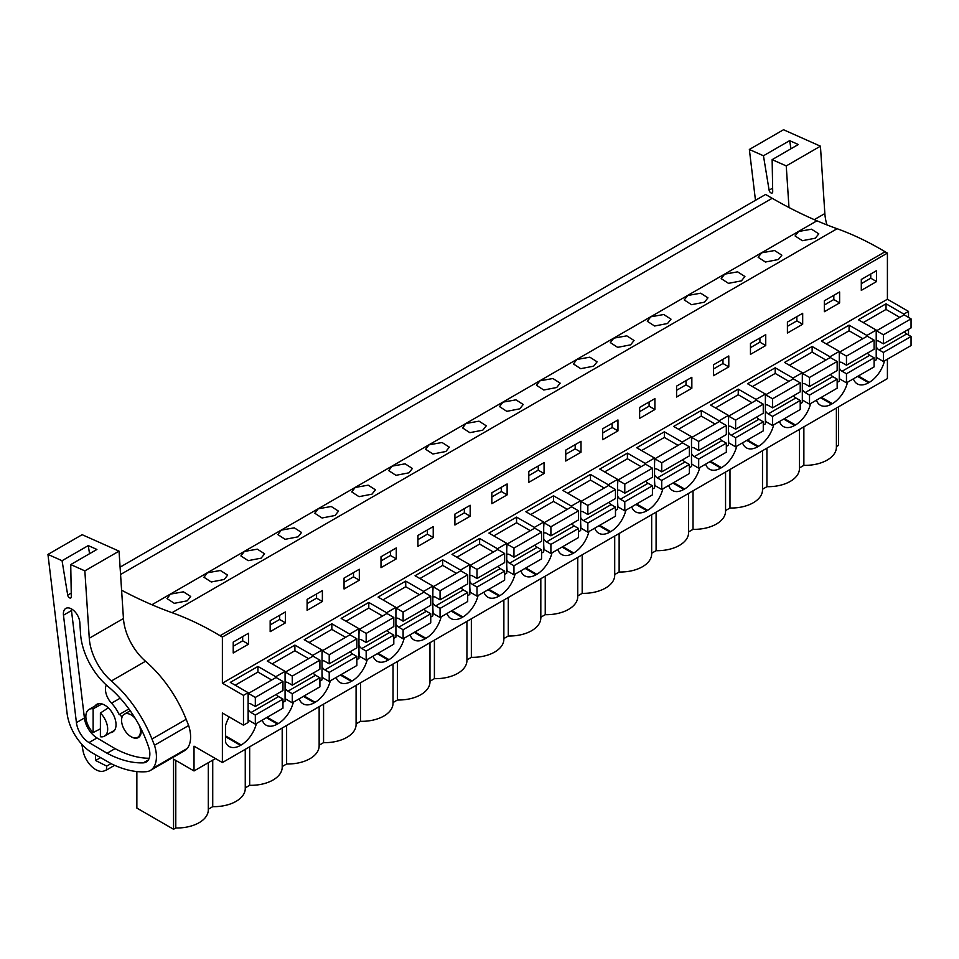 <?xml version="1.0" encoding="UTF-8"?>
<svg xmlns="http://www.w3.org/2000/svg" width="959" height="959" viewBox="0 0 959 959"><rect width="100%" height="100%" fill="white"/><g stroke="black" fill="none" stroke-linecap="round" stroke-linejoin="round"><path stroke-width="1.44" d="M121.601 590.229A493.705 285.039 60 0 0 151.918 604.745A493.729 285.051 60 0 0 172.057 612.681L837.099 228.722A493.729 285.051 60 0 1 816.948 220.798A493.705 285.039 60 0 1 772.199 198.285L765.594 194.473L120.079 567.153M837.099 228.722A332.15 191.764 60 0 1 885.097 251.749L887.411 253.092L222.38 637.052L220.067 635.709L885.097 251.749M908.509 317.381L908.509 311.411L887.411 299.232L887.411 253.092M908.509 335.015L908.509 329.381M908.509 311.411L903.857 314.096L886.032 303.811L858.401 319.767L876.214 330.052L871.563 332.749L866.9 335.434L849.087 325.149L821.455 341.104L839.269 351.39L834.618 354.075L829.955 356.76L812.141 346.475L784.51 362.43L802.323 372.715L793.009 378.098L775.196 367.8L747.552 383.756L765.378 394.053L756.064 399.423L738.25 389.138L710.607 405.094L728.432 415.379L723.781 418.064L719.118 420.749L701.305 410.464L673.662 426.419L691.487 436.705L686.824 439.402L682.173 442.087L664.359 431.802L636.716 447.757L654.541 458.042L645.227 463.413L627.414 453.127L599.771 469.083L617.596 479.368L608.282 484.751L590.468 474.453L562.825 490.421L580.651 500.706L571.336 506.076L553.511 495.791L525.88 511.746L543.693 522.032L534.391 527.402L516.565 517.117L488.934 533.072L506.748 543.369L497.445 548.74L479.62 538.455L451.989 554.41L469.802 564.695L460.5 570.066L442.674 559.78L415.043 575.736L432.857 586.021L428.205 588.718L423.554 591.403L405.729 581.118L378.098 597.073L395.911 607.359L386.609 612.729L368.783 602.444L341.152 618.399L358.966 628.684L349.651 634.067L331.838 623.77L304.207 639.725L322.02 650.022L312.706 655.393L294.892 645.107L267.261 661.063L285.075 671.348L280.424 674.033L275.76 676.718L257.947 666.433L230.304 682.388L248.129 692.674L248.129 722.487L243.478 725.184L222.38 713.005L222.38 762.549L887.411 378.601L887.411 359.193M838.586 406.784L838.586 445.312L836.392 446.582M815.33 238.192L818.794 233.84L811.53 229.201L798.559 231.491L795.095 235.962L802.383 240.697L815.33 238.192M593.645 366.17L597.121 361.831L589.845 357.18L576.886 359.481L573.41 363.941L580.698 368.676L593.645 366.17M556.699 387.508L560.176 383.156L552.899 378.517L539.941 380.807L536.465 385.278L543.753 390.013L556.699 387.508M519.754 408.834L523.23 404.494L515.954 399.843L502.984 402.145L499.519 406.604L506.808 411.339L519.754 408.834M741.439 280.855L744.903 276.504L737.627 271.853L724.668 274.154L721.192 278.613L728.492 283.349L741.439 280.855M778.384 259.517L765.438 262.023L758.137 257.288L761.614 252.828L774.584 250.527L781.849 255.178L778.384 259.517M667.548 323.507L671.012 319.167L663.736 314.516L650.777 316.818L647.301 321.277L654.601 326.012L667.548 323.507M704.493 302.181L707.958 297.841L700.681 293.19L687.723 295.492L684.246 299.951L691.547 304.686L704.493 302.181M630.602 344.844L617.644 347.35L610.356 342.615L613.832 338.143L626.79 335.854L634.067 340.505L630.602 344.844M371.972 494.161L375.437 489.809L368.172 485.17L355.202 487.46L351.737 491.931L359.026 496.666L371.972 494.161M298.081 536.824L301.546 532.473L294.281 527.834L281.311 530.123L277.846 534.595L285.135 539.318L298.081 536.824M261.136 558.15L264.6 553.811L257.336 549.159L244.365 551.461L240.889 555.92L248.189 560.655L261.136 558.15M224.19 579.476L227.655 575.136L220.378 570.485L207.42 572.787L203.943 577.246L211.244 581.981L224.19 579.476M445.863 451.497L449.339 447.158L442.063 442.507L429.093 444.808L425.628 449.268L432.917 454.003L445.863 451.497M482.809 430.159L469.862 432.665L462.574 427.93L466.038 423.47L479.009 421.169L486.285 425.82L482.809 430.159M335.027 515.486L322.08 517.992L314.792 513.257L318.256 508.797L331.227 506.496L338.491 511.147L335.027 515.486M408.918 472.823L395.971 475.328L388.683 470.593L392.147 466.134L405.118 463.832L412.394 468.483L408.918 472.823M187.245 600.813L174.298 603.319L166.998 598.584L170.474 594.112L183.433 591.823L190.709 596.474L187.245 600.813M172.057 612.681A332.15 191.764 60 0 1 220.067 635.709M887.411 299.232L222.38 683.192L222.38 637.052M861.302 279.453L861.302 290.373L876.574 281.562L876.574 270.642L861.302 279.453M639.629 407.443L654.901 398.62L654.901 409.541L639.629 418.364L639.629 407.443M691.847 388.215L676.574 397.026L676.574 386.117L691.847 377.295L691.847 388.215L686.033 384.847L686.033 380.651M565.738 450.107L581.01 441.284L581.01 452.204L565.738 461.027L565.738 450.107M617.956 430.879L602.684 439.69L602.684 428.769L617.956 419.958L617.956 430.879L612.142 427.51L612.142 423.315M787.411 322.116L802.683 313.305L802.683 324.214L787.411 333.037L787.411 322.116M824.356 300.79L839.628 291.968L839.628 302.888L824.356 311.711L824.356 300.79M728.792 366.877L713.52 375.7L713.52 364.78L728.792 355.969L728.792 366.877L722.978 363.521L722.978 359.325M750.465 343.454L765.738 334.631L765.738 345.552L750.465 354.362L750.465 343.454M359.325 580.183L344.053 589.006L344.053 578.085L359.325 569.274L359.325 580.183L353.511 576.827L353.511 572.631M380.999 556.759L396.271 547.937L396.271 558.857L380.999 567.68L380.999 556.759M285.434 622.847L270.162 631.669L270.162 620.749L285.434 611.938L285.434 622.847L279.62 619.49L279.62 615.294M307.108 599.423L322.38 590.6L322.38 601.521L307.108 610.332L307.108 599.423M507.119 494.868L491.847 503.679L491.847 492.77L507.119 483.947L507.119 494.868L501.293 491.511L501.293 487.304M544.065 473.53L528.793 482.353L528.793 471.432L544.065 462.622L544.065 473.53L538.239 470.174L538.239 465.978M417.944 535.422L433.228 526.611L433.228 537.531L417.944 546.342L417.944 535.422M454.902 514.096L470.174 505.273L470.174 516.194L454.902 525.017L454.902 514.096M248.489 644.184L248.489 633.264L233.217 642.086L233.217 652.995L248.489 644.184L242.675 640.816L242.675 636.62M248.129 692.674L243.478 695.371L222.38 683.192M903.857 314.096L903.857 315.02M876.214 330.052L876.214 359.865L874.105 361.087M839.269 351.39L839.269 381.202L837.159 382.413M802.323 372.715L802.323 402.528L800.214 403.751M765.378 394.053L765.378 423.866L763.268 425.077M728.432 415.379L728.432 445.192L726.323 446.414M691.487 436.705L691.487 466.518L689.377 467.74M654.541 458.042L654.541 487.855L652.42 489.078M617.596 479.368L617.596 509.181L615.474 510.404M580.651 500.706L580.651 530.519L578.529 531.73M543.693 522.032L543.693 551.845L541.583 553.067M506.748 543.369L506.748 573.182L504.638 574.393M469.802 564.695L469.802 594.508L467.692 595.731M432.857 586.021L432.857 615.834L430.747 617.057M395.911 607.359L395.911 637.172L393.801 638.394M358.966 628.684L358.966 658.497L356.856 659.72M322.02 650.022L322.02 679.835L319.91 681.046M285.075 671.348L285.075 701.161L282.965 702.384M884.21 361.04L884.21 361.951A22.632 13.066 120 0 1 869.31 382.329L868.578 382.749A22.632 13.066 120 0 1 857.262 383.876A22.632 13.066 120 0 1 853.39 378.841M631.705 506.832A22.632 13.066 120 0 0 635.589 511.854A22.632 13.066 120 0 0 646.905 510.739L647.625 510.32A22.632 13.066 120 0 0 662.825 488.862M668.651 485.494A22.632 13.066 120 0 0 672.535 490.528A22.632 13.066 120 0 0 683.851 489.414L684.57 488.994A22.632 13.066 120 0 0 699.77 467.536M557.814 549.483A22.632 13.066 120 0 0 561.698 554.518A22.632 13.066 120 0 0 573.002 553.403L573.734 552.983A22.632 13.066 120 0 0 588.934 531.526M594.76 528.157A22.632 13.066 120 0 0 598.644 533.192A22.632 13.066 120 0 0 609.96 532.065L610.679 531.646A22.632 13.066 120 0 0 625.879 510.188M779.487 421.504A22.632 13.066 120 0 0 783.371 426.539A22.632 13.066 120 0 0 794.687 425.412L795.419 424.993A22.632 13.066 120 0 0 810.607 403.535M816.433 400.179A22.632 13.066 120 0 0 820.317 405.201A22.632 13.066 120 0 0 831.633 404.087L832.364 403.667A22.632 13.066 120 0 0 847.552 382.209M705.596 464.168A22.632 13.066 120 0 0 709.48 469.203A22.632 13.066 120 0 0 720.796 468.076L721.516 467.656A22.632 13.066 120 0 0 736.716 446.199M742.542 442.83A22.632 13.066 120 0 0 746.426 447.865A22.632 13.066 120 0 0 757.742 446.75L758.461 446.331A22.632 13.066 120 0 0 773.661 424.873M336.141 677.474A22.632 13.066 120 0 0 340.013 682.508A22.632 13.066 120 0 0 351.33 681.381L352.061 680.962A22.632 13.066 120 0 0 367.249 659.504M373.087 656.148A22.632 13.066 120 0 0 376.959 661.171A22.632 13.066 120 0 0 388.275 660.056L389.006 659.636A22.632 13.066 120 0 0 404.195 638.179M262.239 720.137A22.632 13.066 120 0 0 266.123 725.172A22.632 13.066 120 0 0 277.439 724.045L278.17 723.625A22.632 13.066 120 0 0 293.358 702.168M299.184 698.799A22.632 13.066 120 0 0 303.068 703.834A22.632 13.066 120 0 0 314.384 702.719L315.115 702.3A22.632 13.066 120 0 0 330.304 680.842M483.923 592.147A22.632 13.066 120 0 0 487.807 597.181A22.632 13.066 120 0 0 499.112 596.066L499.843 595.647A22.632 13.066 120 0 0 515.031 574.189M520.869 570.821A22.632 13.066 120 0 0 524.753 575.856A22.632 13.066 120 0 0 536.057 574.729L536.788 574.309A22.632 13.066 120 0 0 551.988 552.852M410.032 634.81A22.632 13.066 120 0 0 413.904 639.845A22.632 13.066 120 0 0 425.221 638.718L425.952 638.298A22.632 13.066 120 0 0 441.14 616.853M446.978 613.484A22.632 13.066 120 0 0 450.85 618.519A22.632 13.066 120 0 0 462.166 617.392L462.897 616.973A22.632 13.066 120 0 0 478.085 595.515M229.213 716.948A22.632 13.066 120 0 0 225.581 725.448L225.581 742.218A22.632 13.066 120 0 0 229.177 746.498A22.632 13.066 120 0 0 240.493 745.383L241.212 744.963A22.632 13.066 120 0 0 256.413 723.506M222.38 762.549L194.018 746.174L194.018 770.952L215.475 758.557M208.307 762.705L208.307 809.887A31.347 18.101 0 0 1 175.785 827.977L173.555 829.259L173.555 759.132L194.018 770.952M799.446 467.908L803.87 465.355A31.347 18.101 0 0 0 836.392 447.266L836.392 408.054M766.924 448.165L766.924 486.681A31.347 18.101 0 0 0 799.446 468.603L799.446 429.392M766.924 486.681L762.501 489.234M729.979 469.49L729.979 508.018A31.347 18.101 0 0 0 762.501 489.929L762.501 450.718M729.979 508.018L725.555 510.572M693.033 490.828L693.033 529.344A31.347 18.101 0 0 0 725.555 511.255L725.555 472.044M693.033 529.344L688.61 531.897M656.088 512.154L656.088 550.682A31.347 18.101 0 0 0 688.61 532.593L688.61 493.382M656.088 550.682L651.664 553.235M619.13 533.492L619.13 572.008A31.347 18.101 0 0 0 651.664 553.918L651.664 514.707M619.13 572.008L614.707 574.561M582.185 554.817L582.185 593.345A31.347 18.101 0 0 0 614.707 575.256L614.707 536.045M582.185 593.345L577.762 595.899M545.239 576.143L545.239 614.671A31.347 18.101 0 0 0 577.762 596.582L577.762 557.371M545.239 614.671L540.816 617.224M508.294 597.481L508.294 635.997A31.347 18.101 0 0 0 540.816 617.92L540.816 578.697M508.294 635.997L503.871 638.55M471.349 618.807L471.349 657.335A31.347 18.101 0 0 0 503.871 639.245L503.871 600.034M471.349 657.335L466.925 659.888M434.403 640.144L434.403 678.66A31.347 18.101 0 0 0 466.925 660.571L466.925 621.36M434.403 678.66L429.98 681.214M397.458 661.47L397.458 699.998A31.347 18.101 0 0 0 429.98 681.909L429.98 642.698M397.458 699.998L393.034 702.551M360.512 682.808L360.512 721.324A31.347 18.101 0 0 0 393.034 703.235L393.034 664.024M360.512 721.324L356.089 723.877M323.567 704.134L323.567 742.65A31.347 18.101 0 0 0 356.089 724.572L356.089 685.361M323.567 742.65L319.143 745.203M286.621 725.46L286.621 763.987A31.347 18.101 0 0 0 319.143 745.898L319.143 706.687M286.621 763.987L282.198 766.541M249.676 746.797L249.676 785.313A31.347 18.101 0 0 0 282.198 767.236L282.198 728.013M249.676 785.313L245.252 787.866M208.307 809.204L212.73 806.651A31.347 18.101 0 0 0 245.252 788.562L245.252 749.351M173.555 829.259L136.861 808.077L136.861 771.551M876.574 281.562L870.76 278.194L870.76 273.998M870.76 278.194L861.302 283.66M866.9 335.434L866.9 336.357M886.032 303.811L886.032 309.433L863.268 322.584M876.214 357.335L884.21 361.951M803.87 465.355L803.87 426.839M243.478 725.184L243.478 695.371M175.785 827.977L175.785 760.415M139.523 725.903A13.366 7.72 60 0 1 137.7 737.339A13.366 7.72 60 0 1 131.023 736.68A13.366 7.72 60 0 1 122.284 724.896A13.366 7.72 60 0 1 124.334 714.179A13.366 7.72 60 0 1 131.023 714.839A13.366 7.72 60 0 1 135.279 718.483M100.395 713.005A15.428 8.907 60 0 1 104.483 736.14A15.428 8.907 60 0 1 100.395 736.752L100.395 713.005L108.319 707.85M93.131 732.556L93.131 708.797A15.428 8.907 60 0 0 89.055 709.42A15.428 8.907 60 0 0 93.131 732.556L100.395 728.84M93.131 708.797L102.038 703.954M212.73 806.651L212.73 760.151M275.76 676.718L275.76 677.641M257.947 666.433L257.947 672.067L235.183 685.206M242.675 640.816L233.217 646.282M849.087 325.149L849.087 330.771L826.322 343.909M829.955 356.76L829.955 357.683M839.628 302.888L833.815 299.532L833.815 295.336M833.815 299.532L824.356 304.986M812.141 346.475L812.141 352.097L789.377 365.247M793.009 378.098L793.009 379.009M802.683 324.214L796.869 320.857L796.869 316.662M796.869 320.857L787.411 326.324M775.196 367.8L775.196 373.435L752.431 386.573M756.064 399.423L756.064 400.347M765.738 345.552L759.924 342.195L759.924 337.988M759.924 342.195L750.465 347.649M738.25 389.138L738.25 394.76L715.486 407.911M719.118 420.749L719.118 421.672M722.978 363.521L713.52 368.975M701.305 410.464L701.305 416.098L678.54 429.236M682.173 442.087L682.173 443.01M686.033 384.847L676.574 390.313M664.359 431.802L664.359 437.424L641.595 450.562M645.227 463.413L645.227 464.336M654.901 409.541L649.087 406.184L649.087 401.989M649.087 406.184L639.629 411.639M627.414 453.127L627.414 458.75L604.649 471.9M608.282 484.751L608.282 485.662M612.142 427.51L602.684 432.977M590.468 474.453L590.468 480.087L567.704 493.226M571.336 506.076L571.336 506.999M581.01 452.204L575.184 448.848L575.184 444.64M575.184 448.848L565.738 454.302M553.511 495.791L553.511 501.413L530.759 514.563M534.391 527.402L534.391 528.325M538.239 470.174L528.793 475.64M516.565 517.117L516.565 522.751L493.801 535.889M497.445 548.74L497.445 549.663M501.293 491.511L491.847 496.966M479.62 538.455L479.62 544.077L456.856 557.215M460.5 570.066L460.5 570.989M470.174 516.194L464.348 512.837L464.348 508.642M464.348 512.837L454.902 518.292M442.674 559.78L442.674 565.414L419.91 578.553M423.554 591.403L423.554 592.326M433.228 537.531L427.402 534.163L427.402 529.967M427.402 534.163L417.944 539.629M405.729 581.118L405.729 586.74L382.965 599.878M386.609 612.729L386.609 613.652M396.271 558.857L390.457 555.501L390.457 551.305M390.457 555.501L380.999 560.955M368.783 602.444L368.783 608.066L346.019 621.216M349.651 634.067L349.651 634.978M353.511 576.827L344.053 582.293M331.838 623.77L331.838 629.404L309.074 642.542M312.706 655.393L312.706 656.316M322.38 601.521L316.566 598.164L316.566 593.957M316.566 598.164L307.108 603.619M294.892 645.107L294.892 650.729L272.128 663.88M279.62 619.49L270.162 624.944M899.782 317.369L886.032 309.433M876.214 341.224A5.251 3.033 -120 0 1 876.418 341.08A5.251 3.033 -120 0 1 879.043 341.344L883.419 343.861L911.05 327.906L911.05 318.844L904.145 314.852L876.502 330.807L876.214 335.686M904.409 331.742A5.251 3.033 -120 0 0 906.687 333.96L879.043 349.927L883.419 352.444L883.419 361.507L911.05 345.552L911.05 336.489L906.687 333.96M876.214 346.774A5.251 3.033 -120 0 0 879.043 349.927M883.419 343.861L883.419 334.799L876.502 330.807M876.214 352.313L876.502 357.515M911.05 318.844L883.419 334.799M911.05 336.489L883.419 352.444M862.836 338.707L849.087 330.771M839.269 362.55A5.251 3.033 -120 0 1 839.473 362.418A5.251 3.033 -120 0 1 842.098 362.67L846.461 365.199L874.105 349.244L874.105 340.169L867.2 336.189L839.557 352.145L839.269 357.012M867.463 353.08A5.251 3.033 -120 0 0 869.741 355.298L842.098 371.253L846.461 373.77L846.461 382.833L839.557 378.853L839.269 373.638M846.461 382.833L874.105 366.877L874.105 357.815L869.741 355.298M839.269 368.1A5.251 3.033 -120 0 0 842.098 371.253M846.461 365.199L846.461 356.125L839.557 352.145M874.105 340.169L846.461 356.125M874.105 357.815L846.461 373.77M825.879 360.033L812.141 352.097M802.323 383.888A5.251 3.033 -120 0 1 802.527 383.744A5.251 3.033 -120 0 1 805.152 384.008L809.516 386.525L837.159 370.57L837.159 361.507L830.242 357.515L802.611 373.471L802.323 378.349M830.518 374.406A5.251 3.033 -120 0 0 832.796 376.623L805.152 392.579L809.516 395.108L809.516 404.171L802.611 400.179L802.323 394.976M809.516 404.171L837.159 388.215L837.159 379.141L832.796 376.623M802.323 389.426A5.251 3.033 -120 0 0 805.152 392.579M809.516 386.525L809.516 377.462L802.611 373.471M837.159 361.507L809.516 377.462M837.159 379.141L809.516 395.108M788.933 381.37L775.196 373.435M765.378 405.213A5.251 3.033 -120 0 1 765.582 405.082A5.251 3.033 -120 0 1 768.207 405.333L772.57 407.851L800.214 391.895L800.214 382.833L793.297 378.841L765.666 394.808L765.378 399.675M793.561 395.731A5.251 3.033 -120 0 0 795.85 397.961L768.207 413.916L772.57 416.434L772.57 425.496L765.666 421.504L765.378 416.302M772.57 425.496L800.214 409.541L800.214 400.478L795.85 397.961M765.378 410.764A5.251 3.033 -120 0 0 768.207 413.916M772.57 407.851L772.57 398.788L765.666 394.808M800.214 382.833L772.57 398.788M800.214 400.478L772.57 416.434M751.988 402.696L738.25 394.76M728.432 426.551A5.251 3.033 -120 0 1 728.636 426.407A5.251 3.033 -120 0 1 731.261 426.671L735.625 429.188L763.268 413.233L763.268 404.171L756.351 400.179L728.72 416.134L728.432 421.001M756.615 417.069A5.251 3.033 -120 0 0 758.905 419.287L731.261 435.242L735.625 437.76L735.625 446.834L728.72 442.842L728.432 437.64M735.625 446.834L763.268 430.867L763.268 421.804L758.905 419.287M728.432 432.089A5.251 3.033 -120 0 0 731.261 435.242M735.625 429.188L735.625 420.126L728.72 416.134M763.268 404.171L735.625 420.126M763.268 421.804L735.625 437.76M715.042 424.022L701.305 416.098M691.487 447.877A5.251 3.033 -120 0 1 691.691 447.733A5.251 3.033 -120 0 1 694.316 447.997L698.679 450.514L726.323 434.559L726.323 425.496L719.406 421.504L691.775 437.46L691.487 442.339M719.67 438.395A5.251 3.033 -120 0 0 721.959 440.625L694.316 456.58L698.679 459.097L698.679 468.16L691.775 464.168L691.487 458.965M698.679 468.16L726.323 452.204L726.323 443.142L721.959 440.625M691.487 453.427A5.251 3.033 -120 0 0 694.316 456.58M698.679 450.514L698.679 441.452L691.775 437.46M726.323 425.496L698.679 441.452M726.323 443.142L698.679 459.097M678.097 445.36L664.359 437.424M654.541 469.215A5.251 3.033 -120 0 1 654.745 469.071A5.251 3.033 -120 0 1 657.371 469.335L661.734 471.852L689.377 455.897L689.377 446.822L682.46 442.842L654.829 458.798L654.541 463.665M682.724 459.733A5.251 3.033 -120 0 0 685.014 461.95L657.371 477.906L661.734 480.423L661.734 489.486L654.829 485.506L654.541 480.291M661.734 489.486L689.377 473.53L689.377 464.468L685.014 461.95M654.541 474.753A5.251 3.033 -120 0 0 657.371 477.906M661.734 471.852L661.734 462.789L654.829 458.798M689.377 446.822L661.734 462.789M689.377 464.468L661.734 480.423M641.151 466.685L627.414 458.75M617.596 490.54A5.251 3.033 -120 0 1 617.8 490.397A5.251 3.033 -120 0 1 620.425 490.66L624.788 493.178L652.42 477.222L652.42 468.16L645.515 464.168L617.884 480.123L617.596 485.002M645.779 481.058A5.251 3.033 -120 0 0 648.056 483.276L620.425 499.231L624.788 501.761L624.788 510.823L617.884 506.832L617.596 501.629M624.788 510.823L652.42 494.868L652.42 485.805L648.056 483.276M617.596 496.079A5.251 3.033 -120 0 0 620.425 499.231M624.788 493.178L624.788 484.115L617.884 480.123M652.42 468.16L624.788 484.115M652.42 485.805L624.788 501.761M604.206 488.023L590.468 480.087M580.651 511.866A5.251 3.033 -120 0 1 580.854 511.734A5.251 3.033 -120 0 1 583.48 511.986L587.843 514.515L615.474 498.548L615.474 489.486L608.569 485.506L580.938 501.461L580.651 506.328M608.833 502.396A5.251 3.033 -120 0 0 611.111 504.614L583.48 520.569L587.843 523.087L587.843 532.149L580.938 528.157L580.651 522.955M587.843 532.149L615.474 516.194L615.474 507.131L611.111 504.614M580.651 517.416A5.251 3.033 -120 0 0 583.48 520.569M587.843 514.515L587.843 505.441L580.938 501.461M615.474 489.486L587.843 505.441M615.474 507.131L587.843 523.087M567.26 509.349L553.511 501.413M543.693 533.204A5.251 3.033 -120 0 1 543.909 533.06A5.251 3.033 -120 0 1 546.534 533.324L550.898 535.841L578.529 519.886L578.529 510.823L571.624 506.832L543.981 522.787L543.693 527.654M571.888 523.722A5.251 3.033 -120 0 0 574.165 525.94L546.534 541.895L550.898 544.412L550.898 553.487L543.981 549.495L543.693 544.292M550.898 553.487L578.529 537.531L578.529 528.457L574.165 525.94M543.693 538.742A5.251 3.033 -120 0 0 546.534 541.895M550.898 535.841L550.898 526.779L543.981 522.787M578.529 510.823L550.898 526.779M578.529 528.457L550.898 544.412M530.315 530.687L516.565 522.751M506.748 554.53A5.251 3.033 -120 0 1 506.963 554.398A5.251 3.033 -120 0 1 509.589 554.65L513.952 557.167L541.583 541.212L541.583 532.149L534.678 528.157L507.035 544.113L506.748 548.992M534.942 545.048A5.251 3.033 -120 0 0 537.22 547.277L509.589 563.233L513.952 565.75L513.952 574.813L507.035 570.821L506.748 565.618M513.952 574.813L541.583 558.857L541.583 549.795L537.22 547.277M506.748 560.08A5.251 3.033 -120 0 0 509.589 563.233M513.952 557.167L513.952 548.104L507.035 544.113M541.583 532.149L513.952 548.104M541.583 549.795L513.952 565.75M493.37 552.012L479.62 544.077M469.802 575.868A5.251 3.033 -120 0 1 470.018 575.724A5.251 3.033 -120 0 1 472.643 575.987L477.007 578.505L504.638 562.549L504.638 553.487L497.733 549.495L470.09 565.45L469.802 570.317M497.997 566.385A5.251 3.033 -120 0 0 500.274 568.603L472.643 584.558L477.007 587.076L477.007 596.138L470.09 592.159L469.802 586.944M477.007 596.138L504.638 580.183L504.638 571.12L500.274 568.603M469.802 581.406A5.251 3.033 -120 0 0 472.643 584.558M477.007 578.505L477.007 569.442L470.09 565.45M504.638 553.487L477.007 569.442M504.638 571.12L477.007 587.076M456.424 573.338L442.674 565.414M432.857 597.193A5.251 3.033 -120 0 1 433.072 597.049A5.251 3.033 -120 0 1 435.698 597.313L440.061 599.831L467.692 583.875L467.692 574.813L460.788 570.821L433.144 586.776L432.857 591.655M461.051 587.711A5.251 3.033 -120 0 0 463.329 589.929L435.698 605.896L440.061 608.414L440.061 617.476L433.144 613.484L432.857 608.282M440.061 617.476L467.692 601.521L467.692 592.458L463.329 589.929M432.857 602.743A5.251 3.033 -120 0 0 435.698 605.896M440.061 599.831L440.061 590.768L433.144 586.776M467.692 574.813L440.061 590.768M467.692 592.458L440.061 608.414M419.479 594.676L405.729 586.74M395.911 618.531A5.251 3.033 -120 0 1 396.115 618.387A5.251 3.033 -120 0 1 398.752 618.639L403.116 621.168L430.747 605.213L430.747 596.138L423.842 592.159L396.199 608.114L395.911 612.981M424.106 609.049A5.251 3.033 -120 0 0 426.383 611.267L398.752 627.222L403.116 629.739L403.116 638.802L396.199 634.822L395.911 629.607M403.116 638.802L430.747 622.847L430.747 613.784L426.383 611.267M395.911 624.069A5.251 3.033 -120 0 0 398.752 627.222M403.116 621.168L403.116 612.094L396.199 608.114M430.747 596.138L403.116 612.094M430.747 613.784L403.116 629.739M382.533 616.002L368.783 608.066M358.966 639.857A5.251 3.033 -120 0 1 359.169 639.713A5.251 3.033 -120 0 1 361.795 639.977L366.17 642.494L393.801 626.539L393.801 617.476L386.897 613.484L359.253 629.44L358.966 634.319M387.16 630.375A5.251 3.033 -120 0 0 389.438 632.592L361.795 648.548L366.17 651.077L366.17 660.14L359.253 656.148L358.966 650.945M366.17 660.14L393.801 644.184L393.801 635.11L389.438 632.592M358.966 645.395A5.251 3.033 -120 0 0 361.795 648.548M366.17 642.494L366.17 633.431L359.253 629.44M393.801 617.476L366.17 633.431M393.801 635.11L366.17 651.077M345.588 637.339L331.838 629.404M322.02 661.183A5.251 3.033 -120 0 1 322.224 661.051A5.251 3.033 -120 0 1 324.849 661.302L329.213 663.82L356.856 647.864L356.856 638.802L349.951 634.81L322.308 650.777L322.02 655.644M350.215 651.7A5.251 3.033 -120 0 0 352.492 653.93L324.849 669.885L329.213 672.403L329.213 681.465L322.308 677.474L322.02 672.271M329.213 681.465L356.856 665.51L356.856 656.447L352.492 653.93M322.02 666.733A5.251 3.033 -120 0 0 324.849 669.885M329.213 663.82L329.213 654.757L322.308 650.777M356.856 638.802L329.213 654.757M356.856 656.447L329.213 672.403M308.63 658.665L294.892 650.729M285.075 682.52A5.251 3.033 -120 0 1 285.279 682.376A5.251 3.033 -120 0 1 287.904 682.64L292.267 685.158L319.91 669.202L319.91 660.14L312.994 656.148L285.362 672.103L285.075 676.97M313.269 673.038A5.251 3.033 -120 0 0 315.547 675.256L287.904 691.211L292.267 693.729L292.267 702.803L285.362 698.811L285.075 693.609M292.267 702.803L319.91 686.836L319.91 677.773L315.547 675.256M285.075 688.059A5.251 3.033 -120 0 0 287.904 691.211M292.267 685.158L292.267 676.095L285.362 672.103M319.91 660.14L292.267 676.095M319.91 677.773L292.267 693.729M271.685 679.991L257.947 672.067M248.129 703.846A5.251 3.033 -120 0 1 248.333 703.702A5.251 3.033 -120 0 1 250.958 703.966L255.322 706.483L282.965 690.528L282.965 681.465L276.048 677.474L248.417 693.429L248.129 698.308M276.312 694.364A5.251 3.033 -120 0 0 278.601 696.594L250.958 712.549L255.322 715.066L255.322 724.129L248.417 720.137L248.129 714.934M255.322 724.129L282.965 708.174L282.965 699.111L278.601 696.594M248.129 709.396A5.251 3.033 -120 0 0 250.958 712.549M255.322 706.483L255.322 697.421L248.417 693.429M282.965 681.465L255.322 697.421M282.965 699.111L255.322 715.066M755.476 200.311L749.351 149.472L763.46 155.766L769.106 190.17A2.577 1.486 -120 0 0 770.365 192.483A2.577 1.486 -120 0 0 772.175 192.999A2.577 1.486 -120 0 0 772.702 191.776L772.139 159.638L786.248 165.919L788.981 207.504M790.971 148.753L789.641 140.649L798.32 144.521L772.139 159.638M763.46 155.766L789.641 140.649M749.351 149.472L783.527 129.741L820.436 146.188L786.248 165.919M820.436 146.188L824.848 213.557A41.141 23.759 -120 0 0 826.946 224.897M100.431 757.718L95.6 760.499L106.713 766.109L106.389 770.077L114.612 765.318M106.713 766.109L111.004 763.628M95.6 760.499L95.468 754.781M106.389 770.077L104.099 770.94A18.509 10.693 -120 0 1 83.013 750.729L81.803 744.256M84.848 570.869L119.036 551.137L82.138 534.69L47.95 554.422L67.082 713.304A35.998 20.786 -120 0 0 91.968 752.719L111.831 764.035A118.281 68.293 -120 0 0 146.152 771.707A27.775 16.039 -120 0 0 150.383 770.437A27.775 16.039 -120 0 0 152.949 768.267A30.304 17.502 -120 0 0 154.459 745.263L151.978 739.041A92.567 53.44 -120 0 0 111.364 680.986A41.141 23.759 -120 0 1 89.271 638.238L84.848 570.869L70.738 564.575L71.302 596.726A2.577 1.486 -120 0 1 70.774 597.948A2.577 1.486 -120 0 1 68.964 597.433A2.577 1.486 -120 0 1 67.705 595.119L62.059 560.715L88.252 545.599L96.919 549.459L70.738 564.575M47.95 554.422L62.059 560.715M76.42 722.618A18.233 10.525 -120 0 0 89.019 742.578L107.084 753.247A118.281 68.293 -120 0 0 143.299 762.849A17.538 10.117 -120 0 0 146.224 762.033A17.538 10.117 -120 0 0 148.681 747.229A82.63 47.71 -120 0 0 108.295 686.728A50.048 28.902 -120 0 1 80.568 634.007L79.813 622.475A11.628 6.713 -120 0 0 74.454 611.219A11.628 6.713 -120 0 0 65.799 608.414A11.628 6.713 -120 0 0 63.474 615.187L76.42 722.618L84.416 717.991L71.481 610.571L63.474 615.187M89.571 553.703L88.252 545.599M119.036 551.137L123.447 618.507A41.141 23.759 -120 0 0 145.54 661.254L111.364 680.986M150.383 770.437L184.572 750.693A27.775 16.039 -120 0 0 187.137 748.523A30.304 17.502 -120 0 0 188.647 725.531L186.166 719.31A92.567 53.44 -120 0 0 145.54 661.254M188.647 725.531L154.459 745.263M71.398 608.857A11.628 6.713 -120 0 0 71.481 610.571M84.416 717.991A18.233 10.525 -120 0 0 97.015 737.951L89.019 742.578M107.084 753.247L115.08 748.631L97.015 737.951M115.08 748.631A118.281 68.293 -120 0 0 149.184 758.269M121.685 718.603L121.625 718.639A2.577 1.486 -120 0 0 121.146 716.085A2.577 1.486 -120 0 0 119.144 714.587A25.006 14.433 -120 0 0 111.52 703.187A13.882 8.02 -120 0 1 106.329 685.026M121.625 718.639A13.882 8.02 -120 0 0 121.565 720.089M131.203 736.776A13.882 8.02 -120 0 0 138.324 737.579A13.882 8.02 -120 0 0 140.985 728.72M110.465 732.676A15.943 9.206 -120 0 0 112.73 731.969A15.943 9.206 -120 0 0 115.176 719.19A15.943 9.206 -120 0 0 104.759 705.141A15.943 9.206 -120 0 0 96.787 704.35A15.943 9.206 -120 0 0 95.037 705.956M128.914 708.941L119.144 714.587M772.199 198.285L120.57 574.489M151.918 604.745L816.948 220.798M857.598 376.407L868.578 382.749M869.31 382.329L858.317 375.988M225.581 736.764L240.493 745.383M241.212 744.963L225.581 735.925M820.652 397.745L831.633 404.087M832.364 403.667L821.372 397.326M783.707 419.071L794.687 425.412M795.419 424.993L784.426 418.651M746.749 440.409L757.742 446.75M758.461 446.331L747.481 439.989M709.804 461.735L720.796 468.076M721.516 467.656L710.535 461.315M672.858 483.06L683.851 489.414M684.57 488.994L673.59 482.641M635.913 504.398L646.905 510.739M647.625 510.32L636.644 503.978M598.967 525.724L609.96 532.065M610.679 531.646L599.699 525.304M562.022 547.062L573.002 553.403M573.734 552.983L562.753 546.642M525.076 568.387L536.057 574.729M536.788 574.309L525.808 567.968M488.131 589.725L499.112 596.066M499.843 595.647L488.862 589.306M451.186 611.051L462.166 617.392M462.897 616.973L451.917 610.631M414.24 632.377L425.221 638.718M425.952 638.298L414.959 631.957M377.295 653.714L388.275 660.056M389.006 659.636L378.014 653.295M340.349 675.04L351.33 681.381M352.061 680.962L341.068 674.621M303.404 696.378L314.384 702.719M315.115 702.3L304.123 695.958M266.458 717.704L277.439 724.045M278.17 723.625L267.177 717.284M772.642 188.132L769.106 190.17M824.848 213.557L814.299 219.647M71.242 593.082L67.705 595.119M123.447 618.507L89.271 638.238M186.166 719.31L151.978 739.041M187.137 748.523L152.949 768.267M148.405 759.912L143.299 762.849M120.187 698.188L111.52 703.187M137.7 737.339L139.942 736.044M124.334 714.179L130.22 710.775M104.483 736.14L114.481 730.362M89.055 709.42L99.053 703.642"/></g></svg>
